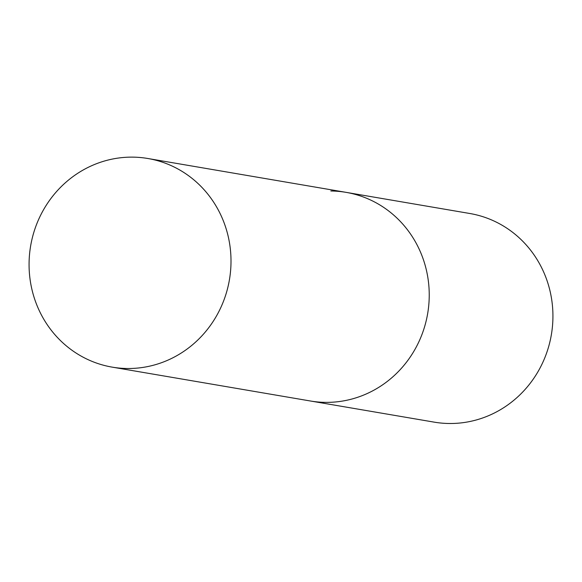 <?xml version="1.0" encoding="UTF-8"?>
<svg xmlns="http://www.w3.org/2000/svg" width="582" height="582" viewBox="0 0 582 582"><rect width="100%" height="100%" fill="white"/><g stroke="black" fill="none" stroke-linecap="round" stroke-linejoin="round"><path stroke-width="0.87" d="M112.217 367.14A105.829 100.824 -80.3 0 0 230.974 263.821A105.829 100.824 -80.3 0 0 147.857 158.5A105.829 100.824 -80.3 0 0 29.1 261.82A105.829 100.824 -80.3 0 0 112.217 367.14L434.143 422.132A105.829 100.824 -80.3 0 0 449.384 423.5A105.829 100.824 -80.3 0 0 552.9 318.812A105.829 100.824 -80.3 0 0 469.783 213.492L346.086 192.358A105.829 100.824 -80.3 0 0 330.852 190.991M310.446 401.005A105.829 100.824 -80.3 0 0 325.687 402.373A105.829 100.824 -80.3 0 0 428.716 305.695A105.829 100.824 -80.3 0 0 346.086 192.358A105.829 100.824 -80.3 0 1 429.203 297.686A105.829 100.824 -80.3 0 1 310.446 401.005M147.857 158.5L346.086 192.358"/></g></svg>
